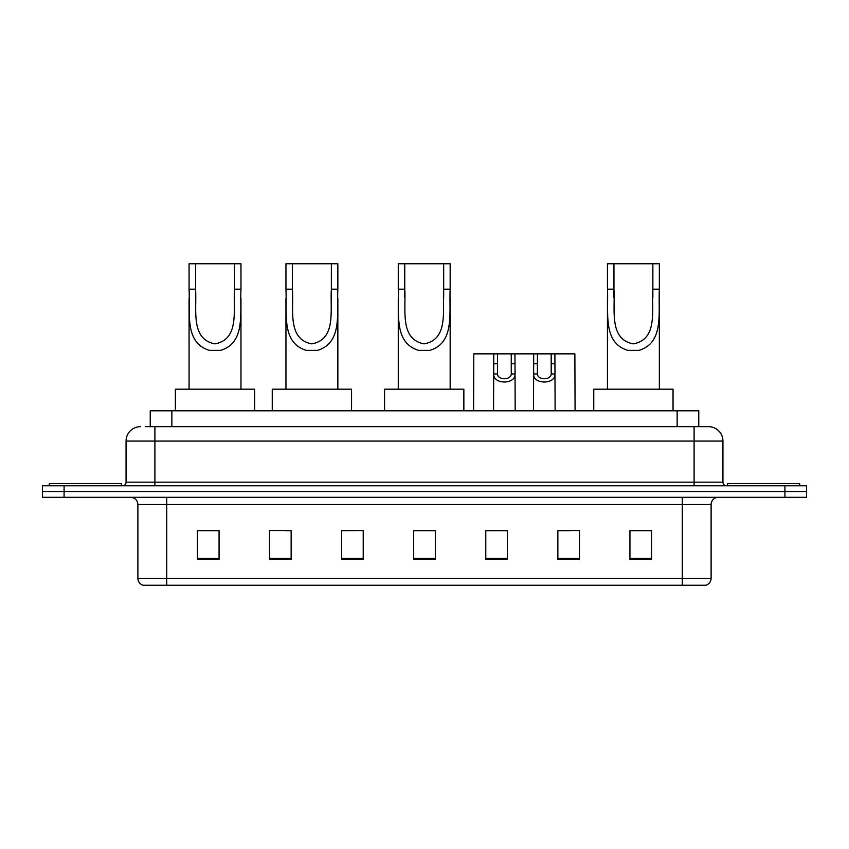 <?xml version="1.0" encoding="UTF-8"?>
<svg xmlns="http://www.w3.org/2000/svg" width="849" height="849" viewBox="0 0 849 849"><rect width="100%" height="100%" fill="white"/><g stroke="black" fill="none" stroke-linecap="round" stroke-linejoin="round"><path stroke-width="1.27" d="M145.54 426.665L154.9 426.665L145.54 426.665L150.231 426.665L150.231 410.799L698.769 410.799L698.769 426.665M140.488 426.665A14.412 14.412 0 0 0 126.066 441.077L126.066 482.168A3.608 3.608 0 0 1 122.468 485.777M722.934 441.077L154.9 441.077L154.9 426.665L708.512 426.665A14.412 14.412 0 0 1 722.934 441.077L722.934 482.168C723.146 484.354 724.346 485.554 726.532 485.777M64.078 485.777L42.45 485.777L42.45 491.539L64.078 491.539L42.45 491.539L42.45 497.302L64.078 497.302L64.078 491.539L784.922 491.539L64.078 491.539L64.078 485.777L784.922 485.777L784.922 491.539L806.55 491.539L784.922 491.539L784.922 497.302L64.078 497.302M784.922 497.302L806.55 497.302L806.55 485.777L784.922 485.777M708.299 426.665L703.46 426.665M711.112 578.328C710.91 581.788 709.18 584.091 705.922 585.248L682.278 585.248L682.278 578.328L711.112 578.328L711.112 504.518A7.206 7.206 0 0 1 718.318 497.302M682.278 585.248L143.078 585.248A7.206 7.206 0 0 1 137.888 578.328L137.888 504.518C137.464 500.135 135.065 497.737 130.682 497.302M651.565 559.374L651.565 530.54L629.937 530.54L629.937 559.374L651.565 559.374M579.485 559.374L579.485 530.54L557.857 530.54L557.857 559.374L579.485 559.374M507.394 559.374L507.394 530.54L485.777 530.54L485.777 559.374L507.394 559.374M219.063 559.374L219.063 530.54L197.435 530.54L197.435 559.374L219.063 559.374M291.143 559.374L291.143 530.54L269.515 530.54L269.515 559.374L291.143 559.374M363.223 559.374L363.223 530.54L341.606 530.54L341.606 559.374L363.223 559.374M435.314 559.374L435.314 530.54L413.686 530.54L413.686 559.374L435.314 559.374M669.161 585.248L166.722 585.248L166.722 578.328L682.278 578.328L682.278 504.518L137.888 504.518M558.865 530.678L569.679 530.678M363.223 530.54L341.606 530.678L363.223 530.54M285.954 530.678L291.143 530.678M498.968 530.678L489.809 530.678M435.314 530.678L413.686 530.678M219.063 530.678L197.435 530.678M507.394 530.678L485.777 530.678M651.565 530.678L629.937 530.678M121.386 485.777L121.386 483.612L49.295 483.612L49.295 485.777M195.557 263.752L240.967 263.752L240.967 289.191C239.8 312.92 245.849 342.741 220.634 350.361L209.406 350.361C184.18 342.709 190.24 312.846 189.072 289.191L189.072 263.752L195.557 263.752L195.557 297.543M189.072 289.191L195.557 289.191C196.947 309.62 190.261 339.207 214.882 343.856C239.821 339.504 233.104 309.736 234.483 289.191L234.483 263.752M240.967 289.191L234.483 289.191L234.483 297.649M189.072 298.466L189.072 389.182M240.967 298.519L240.967 389.182M254.668 410.799L254.668 389.182L175.372 389.182L175.372 410.799M292.438 263.752L337.849 263.752L337.849 289.191C336.682 312.92 342.731 342.741 317.515 350.361L306.287 350.361C281.061 342.709 287.121 312.846 285.954 289.191L285.954 263.752L292.438 263.752L292.438 297.543M285.954 289.191L292.438 289.191C293.828 309.62 287.142 339.207 311.763 343.856C336.703 339.504 329.985 309.736 331.365 289.191L331.365 263.752M337.849 289.191L331.365 289.191L331.365 297.649M285.954 298.466L285.954 389.182M337.849 298.519L337.849 389.182M351.55 410.799L351.55 389.182L272.253 389.182L272.253 410.799M404.75 263.752L450.161 263.752L450.161 289.191C448.994 312.92 455.043 342.741 429.827 350.361L418.599 350.361C393.363 342.709 399.433 312.846 398.266 289.191L398.266 263.752L404.75 263.752L404.75 297.543M398.266 289.191L404.75 289.191C406.13 309.62 399.444 339.207 424.065 343.856C449.015 339.504 442.297 309.736 443.677 289.191L443.677 263.752M450.161 289.191L443.677 289.191L443.677 297.649M398.266 298.466L398.266 389.182M450.161 298.519L450.161 389.182M463.862 410.799L463.862 389.182L384.565 389.182L384.565 410.799M613.944 263.752L659.355 263.752L659.355 289.191C658.187 312.92 664.226 342.741 639.021 350.361L627.782 350.361C602.557 342.709 608.627 312.846 607.449 289.191L607.449 263.752L613.944 263.752L613.944 297.543M607.449 289.191L613.944 289.191C615.323 309.62 608.637 339.207 633.258 343.856C658.198 339.504 651.48 309.736 652.86 289.191L652.86 263.752M659.355 289.191L652.86 289.191L652.86 297.649M607.449 298.466L607.449 389.182M659.355 298.519L659.355 389.182M673.045 410.799L673.045 389.182L593.759 389.182L593.759 410.799M799.705 485.777L799.705 483.612L727.614 483.612L727.614 485.777M497.493 353.853L497.461 373.942C497.716 380.341 511.024 380.341 511.278 373.942L511.247 353.853L493.778 353.853L493.556 410.799M511.247 353.853L514.961 353.853L515.184 410.799M515.184 371.342L514.982 373.942C515.852 384.671 492.898 384.671 493.757 373.942L493.556 371.342M537.428 353.853L537.396 373.942C537.65 380.341 550.959 380.341 551.213 373.942L551.181 353.853L533.713 353.853L533.49 410.799M551.181 353.853L554.896 353.853L555.119 410.799M555.119 371.342L554.917 373.942C555.787 384.671 532.832 384.671 533.692 373.942L533.49 371.342M493.778 353.853L473.806 353.853L473.593 410.799M514.961 353.853L533.713 353.853M554.896 353.853L574.869 353.853L575.081 410.799M171.859 426.665L171.859 410.799M677.141 426.665L677.141 410.799M154.9 485.777L154.9 441.077L126.066 441.077M126.066 482.168L722.934 482.168M694.1 426.665L694.1 485.777M682.278 497.302L682.278 504.518L711.112 504.518M137.888 578.328L166.722 578.328L166.722 497.302M435.314 558.366L413.686 558.366M363.223 558.366L341.606 558.366M291.143 558.366L269.515 558.366M219.063 558.366L197.435 558.366M507.394 558.366L485.777 558.366M579.485 558.366L557.857 558.366M651.565 558.366L629.937 558.366M209.406 350.361L220.634 350.361M306.287 350.361L317.515 350.361M418.599 350.361L429.827 350.361M627.782 350.361L639.021 350.361M514.982 373.942L511.278 373.942M497.461 373.942L493.757 373.942M497.493 363.743L493.778 363.743M514.961 363.743L511.247 363.743M554.917 373.942L551.213 373.942M537.396 373.942L533.692 373.942M537.428 363.743L533.713 363.743M554.896 363.743L551.181 363.743"/></g></svg>

